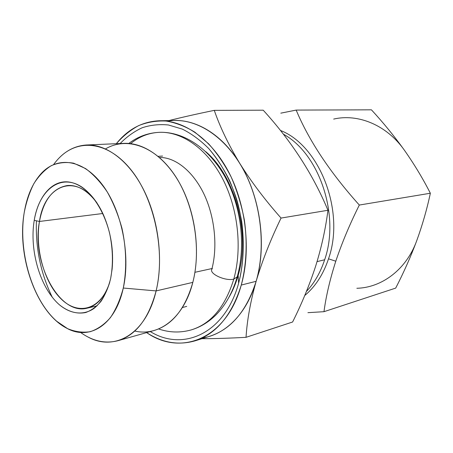 <?xml version="1.0" encoding="UTF-8"?>
<svg xmlns="http://www.w3.org/2000/svg" width="453" height="453" viewBox="0 0 453 453"><rect width="100%" height="100%" fill="white"/><g stroke="black" fill="none" stroke-linecap="round" stroke-linejoin="round"><path stroke-width="0.68" d="M34.241 220.311C37.735 199.484 48.714 183.975 62.933 181.993C77.118 180.056 93.59 192.768 103.494 214.977C110.894 232.236 113.777 250.215 112.146 268.923L110.674 278.442C113.307 264.014 112.933 248.867 109.552 233.001C104.366 212.61 93.998 195.622 82.021 187.157C60.555 172.825 39.054 189.983 34.241 220.311C29.145 250.492 40.357 288.612 59.762 305.084C68.267 311.789 76.925 314.263 85.736 312.519C91.353 310.464 96.455 306.721 101.036 301.296C105.187 294.965 108.397 287.344 110.674 278.442C107.429 291.947 101.517 302.394 93.884 308.527C83.375 315.65 70.81 314.048 59.762 305.084C40.357 288.612 29.145 250.492 34.241 220.311L39.468 221.46L34.241 220.311M97.027 203.012C75.498 172.015 44.428 185.475 39.468 221.46C43.539 200.033 52.859 188.052 67.418 185.515C77.882 184.796 87.752 190.628 97.027 203.012M102.82 213.505L39.468 221.46L102.82 213.505M315.599 266.302C309.439 285.107 301.777 303.674 292.61 322.004C301.777 303.663 309.439 285.096 315.599 266.302C321.466 247.57 325.582 228.895 327.955 210.271C313.074 174.524 291.494 141.166 263.221 110.198L214.28 110.362L263.221 110.198C291.494 141.166 313.068 174.524 327.955 210.271L281.058 218.069L327.955 210.271C325.588 228.884 321.471 247.565 315.599 266.302M306.432 291.438C314.393 283.04 320.464 272.485 324.654 259.762L317.055 261.63L324.654 259.762C320.464 272.485 314.393 283.04 306.432 291.438M167.344 121.2C191.704 116.749 220.571 131.959 239.665 163.227C251.313 181.812 265.107 200.09 281.058 218.069C270.594 239.614 262.287 260.69 256.138 281.302C250.424 301.76 247.061 320.43 246.041 337.321L292.61 322.004L246.041 337.321C229.75 338.215 215.045 338.674 201.925 338.697C215.039 338.674 229.745 338.215 246.041 337.321C247.055 320.435 250.424 301.766 256.138 281.302L241.273 285.056C246.449 265.05 247.548 242.457 244.326 219.767C241.415 204.767 237.038 190.537 231.2 177.083C224.637 164.348 217.072 153.227 208.516 143.714L194.892 132.191C185.345 126.376 175.724 122.655 166.036 121.042C156.472 120.611 147.361 122.129 138.697 125.594C130.419 130.068 122.961 136.104 116.319 143.697C127.978 129.145 142.401 121.495 159.569 120.747C184.28 120.26 211.772 139.388 229.048 172.718C246.273 206.024 251.047 250.736 241.273 285.056C231.783 315.322 216.319 333.929 194.881 340.888C178.34 345.543 162.253 342.785 146.625 332.61C180.577 356.42 226.347 339.388 241.273 285.056L256.138 281.302C262.287 260.685 270.594 239.609 281.058 218.069C265.113 200.096 251.313 181.817 239.665 163.227C228.471 144.643 220.011 127.021 214.28 110.362C220.016 127.027 228.476 144.649 239.665 163.227C260.35 196.053 267.117 244.926 256.138 281.302C246.811 313.833 225.271 334.756 202.129 338.023M87.514 336.76C114.292 351.902 146.036 334.546 156.115 290.917L123.284 288.034C115.328 325.413 89.218 340.979 66.563 328.125C36.404 312.695 16.597 256.149 24.207 212.678C17.95 251.296 31.97 299.535 56.71 321.256L67.571 328.64C75.147 331.817 82.706 332.836 90.238 331.698C97.599 329.246 104.315 324.569 110.385 317.661C115.906 309.535 120.209 299.66 123.284 288.034C126.874 269.654 126.432 248.646 121.953 228.25C118.278 214.949 113.38 202.848 107.259 191.959C100.6 182.083 93.358 174.28 85.538 168.55L73.68 163.199C65.776 161.8 58.29 162.633 51.223 165.69C44.558 169.92 38.765 175.917 33.85 183.675C29.524 192.253 26.308 201.919 24.207 212.678C26.976 195.826 32.803 182.604 41.682 173.006C57.695 156.059 83.007 159.156 102.282 184.637C121.591 209.954 130.792 254.818 123.284 288.034L156.115 290.917C148.68 318.674 135.934 335.277 117.871 340.718C105.175 343.946 92.735 341.183 80.538 332.423M36.421 220.792C35.447 248.029 40.742 273.533 52.299 297.298C40.742 273.533 35.447 248.029 36.421 220.792M117.871 340.718L154.088 330.503C172.276 325.028 185.186 308.986 192.819 282.383L156.115 290.917L192.819 282.383C183.861 318.119 158.782 336.726 134.751 331.047M212.015 268.544L194.926 272.298L212.015 268.544M205.73 151.63C235.107 176.109 250.639 233.918 238.176 275.299L237.865 274.376L238.176 275.299C250.639 233.918 235.107 176.109 205.73 151.63M120.124 143.533C126.744 136.766 134.082 131.512 142.151 127.769C150.555 124.994 159.326 124.071 168.465 124.988L182.248 129.082C191.426 133.641 200.198 140.079 208.573 148.397C216.557 157.723 223.584 168.499 229.654 180.73C235.039 193.607 239.054 207.168 241.692 221.415C244.558 243.312 243.527 263.935 238.606 283.289L238.176 275.299L238.606 283.289C245.288 258.114 244.784 228.052 236.993 200.419C230.515 180.028 220.651 162.106 208.573 148.397C200.198 140.079 191.426 133.641 182.248 129.082L168.465 124.988C159.326 124.071 150.555 124.994 142.151 127.769C134.082 131.512 126.744 136.766 120.124 143.533M150.288 331.579C182.825 351.766 224.756 333.997 238.606 283.289C224.756 333.997 182.825 351.766 150.288 331.579M194.881 340.888L209.699 336.273C231.126 329.32 246.602 310.996 256.138 281.302C265.968 247.644 261.336 203.918 244.269 171.336C227.151 138.743 199.79 120.011 175.084 120.492L159.569 120.747M214.28 110.362C197.265 113.856 182.14 117.265 168.901 120.594M283.284 134.116C319.161 153.42 340.26 215.277 324.654 259.762C340.26 215.277 319.161 153.42 283.284 134.116M404.438 150.271C414.291 164.314 422.926 178.635 430.35 193.238C427.026 208.997 422.473 224.852 416.698 240.798C410.718 256.783 403.714 272.553 395.695 288.097L323.98 311.687C326.007 296.324 329.943 279.495 335.786 261.211C341.97 242.802 349.818 224.082 359.32 205.05C349.818 224.088 341.97 242.808 335.786 261.211C329.948 279.49 326.013 296.313 323.98 311.687L395.695 288.097C403.714 272.547 410.718 256.783 416.698 240.798C422.468 224.852 427.02 209.003 430.35 193.238L359.32 205.05C330.016 172.372 308.969 140.719 296.171 110.085L371.432 109.83L296.171 110.085C308.969 140.719 330.016 172.372 359.32 205.05L430.35 193.238C422.926 178.635 414.285 164.309 404.438 150.271C394.376 136.262 383.374 122.78 371.432 109.83C383.374 122.774 394.376 136.257 404.438 150.271C386.664 124.903 357.983 113.409 333.668 119.082M296.171 110.085L280.803 113.159M307.91 312.672L323.98 311.687M328.51 258.816C345.413 211.37 319.603 145.458 280.35 130.413C319.603 145.458 345.413 211.37 328.51 258.816C323.272 274.439 315.35 286.67 304.744 295.515C315.35 286.67 323.272 274.439 328.51 258.816L335.786 261.211L328.51 258.816M356.856 288.278C381.76 287.689 406.29 269.609 416.698 240.798M229.065 297.111C232.859 290.656 235.894 283.385 238.176 275.299C235.894 283.385 232.859 290.656 229.065 297.111M105.532 148.895C126.036 136.744 154.088 145.317 173.929 173.98C193.776 202.531 201.755 248.17 192.819 282.383C200.402 253.034 195.956 214.988 181.517 186.761C167.032 158.522 144.32 142.429 124.071 143.363L86.472 144.994C106.568 144.054 129.354 160.957 144.06 190.639C158.726 220.305 163.471 260.271 156.115 290.917C165.6 252.168 154.666 199.433 131.376 170.277C108.137 140.9 77.848 138.25 58.879 158.244M53.607 164.552C62.452 152.418 73.409 145.894 86.472 144.994M109.745 282.31C104.807 296.975 97.259 305.599 87.095 308.187C59.071 315.735 31.365 262.083 39.468 221.46C34.796 248.759 44.36 283.136 61.557 299.365C78.635 315.877 101.183 309.648 109.745 282.31M233.793 279.099C225.243 306.8 211.104 323.725 191.387 329.863C211.104 323.725 225.243 306.8 233.793 279.099L237.191 276.879L233.793 279.099C242.446 248.17 237.989 208.12 222.417 178.352C206.8 148.578 181.998 131.551 159.694 132.31C181.998 131.551 206.8 148.578 222.417 178.352C237.989 208.12 242.446 248.17 233.793 279.099C225.736 281.432 209.093 273.912 211.828 269.275C209.093 273.912 225.736 281.432 233.793 279.099M237.361 276.256L237.191 276.879L237.361 276.256M130.651 143.618C139.252 136.546 148.929 132.774 159.694 132.31C184.394 131.574 210.118 149.19 225.758 178.239C241.392 207.361 245.871 246.104 237.191 276.879C232.683 292.389 225.634 305.045 216.036 314.841C208.663 322.128 200.447 327.134 191.387 329.863C180.356 332.972 169.422 332.666 158.578 328.946M159.507 157.536C173.154 156.948 190.77 168.493 202.684 191.477C214.49 214.303 218.08 245.736 211.828 269.275L212.378 268.465M186.721 306.392L182.355 307.536M162.604 156.059L158.103 156.336M87.095 308.187L97.05 305.86M159.694 132.31C148.25 132.808 137.961 136.517 128.822 143.442"/></g></svg>
